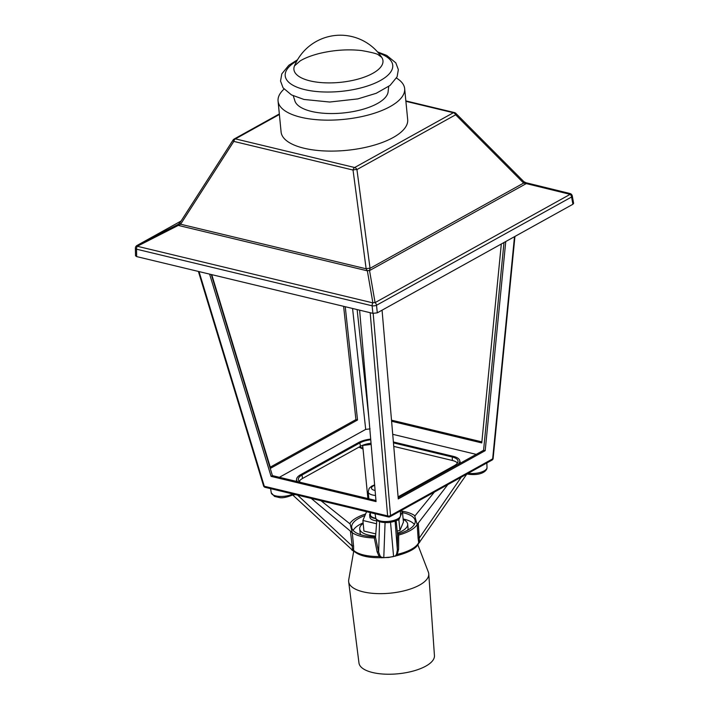 <?xml version="1.0" encoding="UTF-8"?>
<svg xmlns="http://www.w3.org/2000/svg" width="709" height="709" viewBox="0 0 709 709"><rect width="100%" height="100%" fill="white"/><g stroke="black" fill="none" stroke-linecap="round" stroke-linejoin="round"><path stroke-width="1.06" d="M209.598 274.126L271.077 476.368L376.054 501.591L359.614 310.17M265.104 487.322L265.104 487.322A2.092 1.285 -76.5 0 1 264.297 486.268A2.092 0.815 163.1 0 1 263.588 485.895A2.092 2.092 0 0 0 265.104 487.322L388.435 516.95A2.092 1.285 -76.5 0 1 387.628 515.895A2.092 1.143 -4.9 0 0 390.544 515.549L492.658 458.865A2.092 1.436 -119 0 1 492.055 460.07L492.055 460.07A2.092 2.092 0 0 0 493.127 458.439A2.092 0.78 -174.4 0 1 492.658 458.865L514.495 236.682M375.965 500.501L272.416 475.624L211.291 274.534M370.063 428.874L365.693 429.397L279.39 477.299M476.209 454.372L392.724 434.316M459.919 463.42A18.026 6.984 -5.6 0 0 460.026 461.541L459.689 460.416A17.805 6.904 -5.6 0 0 453.379 456.374L393.38 441.964M370.683 439.075A17.805 6.904 174.4 0 0 358.497 442.576L300.616 474.702A17.805 6.904 -5.6 0 0 296.557 479.213L296.451 480.374A18.026 6.984 -5.6 0 0 296.557 481.42M271.077 476.368L272.416 475.624M343.617 306.323L355.909 419.613L270.271 467.142M211.752 274.64L270.608 468.25L357.531 420.003L355.909 419.613M393.761 446.395L452.377 460.478A15.713 6.089 -5.6 0 1 457.438 463.074M300.758 482.43A16.032 6.213 -5.6 0 1 298.356 479.78A16.032 6.213 -5.6 0 1 301.981 475.03L359.862 442.903L360.438 446.324L302.557 478.451A15.713 6.089 -5.6 0 0 299.287 481.384M360.438 446.324A15.713 6.089 174.4 0 1 371.046 443.258M359.862 442.903A16.032 6.213 174.4 0 1 370.745 439.766M393.46 442.877L452.253 457.004L452.377 460.478M398.095 496.841L454.372 465.609A16.032 6.213 -5.6 0 0 458.032 461.32A16.032 6.213 -5.6 0 0 452.253 457.004M296.557 479.213A17.805 6.904 -5.6 0 0 297.532 481.65M457.606 464.705A17.805 6.904 -5.6 0 0 459.689 460.416M345.239 306.713L357.531 420.003M391.51 420.162L481.863 441.875M501.316 243.993L481.766 442.912L391.607 421.252M398.166 497.691L483.573 450.286L504.002 242.505M492.055 460.07L389.941 516.746A2.092 2.092 0 0 1 388.435 516.95A2.092 1.285 -76.5 0 0 389.108 516.843A2.092 1.436 -119 0 0 389.941 516.746L389.941 516.746A2.092 1.436 -119 0 0 390.544 515.549L373.182 313.422M483.573 450.286L485.195 450.676L398.272 498.923L382.062 310.188M485.195 450.676L505.756 241.53M572.296 196.003L573.616 203.341L572.899 204.263L571.596 196.987A3.146 1.223 -10.2 0 0 572.296 196.003A3.146 3.146 0 0 0 569.947 193.513A3.146 0.603 -76.2 0 0 569.947 193.504L526.051 182.754A3.146 0.603 -76.2 0 0 526.043 182.754L569.947 193.504A3.146 0.603 -76.2 0 1 570.151 194.346L526.255 183.596A3.146 0.603 -76.2 0 0 526.051 182.754L523.871 181.672A3.146 1.072 135.1 0 1 523.641 183.064L526.255 183.596L369.54 270.572L370.045 268.321A3.146 0.744 172.4 0 0 366.145 268.791L353.029 170.045L233.81 141.401A3.146 0.877 -147.3 0 1 233.066 140.054L179.882 222.883L178.296 224.292M377.294 312.829L372.899 313.36L372.119 305.792L136.518 249.187L136.651 256.596L135.516 255.763L135.384 248.283A3.146 1.205 -1 0 0 136.518 249.187A3.146 1.932 103.5 0 1 137.289 246.271L180.627 224.221L366.145 268.791L367.359 270.838A3.146 2.224 -9.8 0 1 369.54 270.572L375.079 302.619A3.146 2.162 61 0 1 376.523 305.26A3.146 1.001 174.2 0 1 372.119 305.792A3.146 1.932 103.5 0 1 372.89 302.885L367.359 270.838L178.092 225.365L177.879 224.523L137.085 245.438A3.146 2.162 61 0 0 137.005 245.482L181.079 221.022L137.085 245.438L137.289 246.271L372.89 302.885A3.146 2.224 -9.8 0 1 375.079 302.619L570.151 194.346A3.146 2.162 -119 0 1 571.596 196.987L376.523 305.26L377.294 312.829L572.899 204.263M136.651 256.596L372.899 313.36M396.473 78.079A63.597 24.647 174.4 0 1 404.653 88.652L407.684 119.591A63.597 24.647 174.4 0 1 393.176 137.519A63.597 24.647 174.4 0 1 324.066 150.928A63.597 24.647 174.4 0 1 281.101 132.007L278.07 101.059A63.597 24.647 174.4 0 1 284.034 89.104M404.653 88.652A63.597 24.647 174.4 0 1 390.145 106.58A63.597 24.647 174.4 0 1 321.026 119.981A63.597 24.647 174.4 0 1 278.07 101.059M279.381 114.477L235.423 138.875L354.651 167.519A3.146 2.162 -119 0 1 356.937 169.575L370.045 268.321L523.641 183.064L455.648 114.787A3.146 2.162 61 0 0 453.361 112.731A3.146 1.932 -76.5 0 1 454.38 112.554A3.146 3.146 0 0 1 455.869 113.396A3.146 1.072 135.1 0 1 455.648 114.787L356.937 169.575A3.146 0.744 172.4 0 0 353.029 170.045A3.146 1.932 -76.5 0 1 354.651 167.519L453.361 112.731L405.894 101.325M279.337 113.945L234.183 139.008A3.146 2.162 -119 0 1 235.423 138.875A3.146 1.932 -76.5 0 0 233.81 141.401L180.627 224.221A3.146 0.877 -147.3 0 1 179.882 222.883M397.483 534.116A31.923 12.372 -5.6 0 0 415.235 521.204A31.923 12.372 -5.6 0 0 402.526 512.607M364.94 515.576A31.923 12.372 -5.6 0 0 351.699 527.434A31.923 12.372 -5.6 0 0 375.54 536.828M353.171 530.438A31.683 12.275 174.4 0 1 363.123 522.896M403.146 518.979A31.683 12.275 174.4 0 1 414.384 524.438M367.891 498.56L362.671 445.279M400.461 510.914A34.83 13.498 174.4 0 1 414.614 515.594L417.22 524.642L418.106 538.45L418.709 542.562L419.32 542.607A2.092 1.604 54.5 0 1 418.93 543.05L467.178 473.559M365.605 513.998A34.83 13.498 -5.6 0 0 349.989 523.348L352.284 532.681L353.578 546.187L353.614 550.37L352.781 550.583A2.092 1.471 108.9 0 0 353.304 550.973L353.933 551.203C359.171 555.679 367.865 557.841 379.997 557.699L388.621 557.496L396.854 555.679C409.758 552.178 417.025 548.004 418.664 543.147L418.93 543.05M376.833 520.078L375.513 537.174L374.308 537.971A34.83 13.498 174.4 0 1 352.284 532.681M416.91 524.926A34.83 13.498 -5.6 0 1 398.68 535.047L397.519 534.542L396.163 520.69M362.893 447.583L362.476 445.358M417.22 524.642L418.283 523.02L419.444 541.366A2.092 1.728 -15 0 0 418.709 542.562A34.112 13.223 174.4 0 1 397.563 554.296L396.597 554.048L395.578 555.785L393.584 556.494L390.526 522.329M447.787 484.637L418.283 523.02M434.395 492.073L415.04 515.789M461.258 477.166L419.595 537.599A2.092 1.001 -5 0 0 418.106 538.45M398.68 535.047L398.6 549.271L397.137 554.766A2.092 0.78 28.1 0 0 396.287 554.722M398.6 549.271A2.092 0.806 0.7 0 0 397.359 549.936L396.597 554.048M419.444 541.366L419.32 542.607L419.888 541.898L419.32 542.607M419.382 541.906A2.092 1.675 4.2 0 0 418.771 542.748A2.092 1.888 22.7 0 1 418.664 543.147M396.854 555.679A2.092 0.603 77.1 0 0 397.137 554.766L395.578 555.785A2.092 1.25 66.1 0 1 395.126 556.273M465.485 474.817L466.141 474.525M397.519 534.542L397.359 549.936L395.117 521.124M393.265 556.636L388.559 557.336M374.308 537.971L377.126 551.85L379.155 556.512L383.631 557.691L388.638 557.239M383.782 557.77L385.067 522.693M349.679 523.632L321.062 500.767M311.242 498.409L350.441 531.156L352.559 549.395A2.092 1.702 -170.4 0 1 353.614 550.37A34.112 13.223 -5.6 0 0 379.155 556.512A2.092 0.496 140.2 0 1 380.148 556.024L381.469 557.478A2.092 1.081 99.1 0 0 381.965 557.859M351.859 532.486L350.441 531.156M293.81 493.65L292.374 494.864M292.835 493.987A12.47 4.83 -5.6 0 1 279.523 496.406A12.47 4.83 -5.6 0 1 271.255 492.808L274.498 496.397L279.133 497.496C282.031 498.285 286.72 497.381 293.198 494.785L293.083 494.767M297.603 495.13L351.806 545.735A2.092 1.001 174.6 0 1 353.578 546.187M377.126 551.85A2.092 0.824 168.1 0 1 378.65 552.178L380.148 556.024M352.559 549.395L352.781 550.583L351.859 550.06M352.674 549.909A2.092 1.693 170 0 1 353.534 550.574A2.092 1.835 134.1 0 0 353.933 551.203M379.997 557.699L379.669 556.857A2.092 0.895 140.3 0 1 380.573 556.609M295.467 494.616L292.968 494.926M293.18 494.793A2.092 1.329 -75.5 0 1 293.668 495.21M375.513 537.174L378.65 552.178L379.545 521.735M353.72 551.123L348.713 579.9A40.245 15.598 -5.6 0 0 348.668 581.752A40.245 15.598 -5.6 0 0 392.449 592.928A40.245 15.598 -5.6 0 0 428.759 573.891A40.245 15.598 -5.6 0 0 428.36 572.092L417.814 544.725M348.668 581.752L358.976 663.021A37.914 14.694 -5.6 0 0 400.231 673.55A37.914 14.694 -5.6 0 0 434.44 655.621L428.759 573.891M388.718 86.454L388.169 91.08A46.998 18.212 174.4 0 1 343.129 112.979A46.998 18.212 174.4 0 1 294.705 100.235L293.269 95.812M310.028 80.879A44.738 17.335 -5.6 0 0 362.131 77.875A44.738 17.335 -5.6 0 0 381.699 57.332L381.699 57.332A49.657 49.657 0 0 0 294.483 65.91L294.501 65.884A44.738 17.335 -5.6 0 0 310.028 80.879M370.284 513.272A12.833 4.972 -5.6 0 0 369.664 515.053A12.833 4.972 -5.6 0 0 375.912 518.642M397.377 533.097A24.088 9.332 -5.6 0 0 402.171 530.979A24.088 9.332 -5.6 0 0 407.666 524.19A24.088 9.332 -5.6 0 0 403.199 519.458M363.176 523.384A24.088 9.332 -5.6 0 0 359.711 528.887A24.088 9.332 -5.6 0 0 375.602 536.039M407.622 530.19A24.088 9.332 -5.6 0 0 408.038 528.028L407.666 524.19M359.711 528.887L360.083 532.734A24.088 9.332 -5.6 0 0 360.916 534.772M375.77 533.895L363.921 531.05L362.893 520.477L376.55 523.765M400.514 515.992L402.411 511.455L403.448 522.028L399.92 530.438L397.182 531.068M369.664 515.053L369.876 517.216A12.833 4.972 -5.6 0 0 376.771 520.893M367.271 511.871L366.411 512.066L362.893 520.477M396.898 520.326L398.883 519.865L399.592 518.19M402.411 511.455L400.363 510.967L400.532 515.47A12.47 4.83 -5.6 0 1 388.585 521.39A12.47 4.83 -5.6 0 1 375.717 517.907C376.107 521.221 380.423 522.781 388.674 522.568C399.389 520.893 399.725 518.536 400.532 515.47M398.883 519.865L399.92 530.438M370.213 512.58L370.452 514.982A12.044 4.671 -5.6 0 0 375.788 518.261M370.178 312.704L387.628 515.895L264.297 486.268L199.034 271.591M301.981 475.03L302.557 478.451M352.577 308.477L365.693 429.397M357.123 309.567L368.848 417.654M371.144 444.437L362.689 445.447M362.937 448.026A12.47 4.83 174.4 0 1 359.481 446.856M466.832 473.993C481.65 476.439 487.402 470.43 487.021 467.461A12.47 4.83 174.4 0 1 480.826 472.256A12.47 4.83 174.4 0 1 468.259 473.275M296.849 60.974A54.017 20.933 -5.6 0 0 304.666 89.591A54.017 20.933 -5.6 0 0 378.065 81.73A54.017 20.933 -5.6 0 0 378.438 52.971M375.531 495.449A12.044 4.671 174.4 0 1 372.526 494.988A12.044 4.671 174.4 0 1 368.184 491.913L368.866 498.79M375.096 490.451A8.384 3.244 174.4 0 1 374.52 490.336A8.384 3.244 174.4 0 1 374.653 485.257M198.396 271.432L263.588 485.895M514.947 236.434L493.127 458.439M455.869 113.396L523.871 181.672M454.38 112.554L405.849 100.9M234.183 139.008A3.146 3.146 0 0 0 233.066 140.054M137.005 245.482A3.146 3.146 0 0 0 135.384 248.283M363.043 449.072L359.011 447.122M487.021 467.461L486.835 462.968M375.717 517.907L375.07 513.741M271.255 492.808L270.608 488.643M292.782 495.033L353.304 550.973M381.699 57.332L378.562 55.036C377.844 53.937 372.216 52.448 361.67 50.561C347.782 49.045 333.593 50.038 319.112 53.538C311.1 55.621 304.773 58.085 300.129 60.939L294.501 65.884M377.525 51.908L386.724 55.417L395.817 62.853L398.352 69.659L397.084 76.838L390.047 85.434L376.24 93.287L357.806 98.905L329.712 102.034L303.957 99.455L291.47 94.909L283.086 87.863L280.542 81.056L281.801 73.878L288.802 65.299L297.55 59.751M374.618 484.859L371.578 486.214L369.176 488.368L368.184 491.913"/></g></svg>
